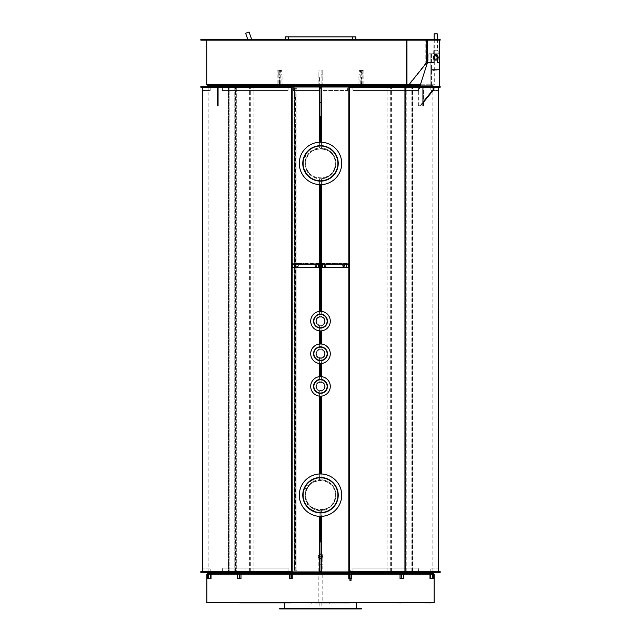 <?xml version="1.0" encoding="UTF-8"?>
<svg xmlns="http://www.w3.org/2000/svg" width="641" height="641" viewBox="0 0 641 641"><rect width="100%" height="100%" fill="white"/><g stroke="black" fill="none" stroke-linecap="round" stroke-linejoin="round"><path stroke-width="0.48" stroke-dasharray="3.21 2.4" d="M315.332 266.416A0.545 0.545 0 0 1 314.787 265.879A0.545 0.545 0 0 0 315.332 266.416L316.422 266.416A0.545 0.545 0 0 0 316.966 265.879A0.545 0.545 0 0 0 316.422 265.334L315.332 265.334A0.545 0.545 0 0 0 314.787 265.879A0.545 0.545 0 0 1 315.332 265.334L316.422 265.334A0.545 0.545 0 0 1 316.966 265.879A0.545 0.545 0 0 1 316.422 266.416L315.332 266.416M320.228 516.382L320.228 510.613L319.354 510.573A15.448 15.448 0 0 1 305.052 495.173A15.448 15.448 0 0 1 319.354 479.764A15.448 15.448 0 0 0 305.052 495.173A15.448 15.448 0 0 0 319.354 510.573L319.899 510.605A15.448 15.448 0 0 0 320.228 510.613L320.228 541.405L319.354 541.405L319.354 571.315L292.168 571.315L292.168 86.944A0.545 0.545 0 0 1 292.705 86.399L318.817 86.399A0.545 0.545 0 0 1 319.354 86.944L318.761 87.264L319.851 88.354L319.851 90.533L319.851 87.264L321.149 87.264L319.851 87.264M296.294 265.879A0.545 0.545 0 0 0 296.839 266.416L297.929 266.416A0.545 0.545 0 0 0 298.474 265.879A0.545 0.545 0 0 0 297.929 265.334L296.839 265.334A0.545 0.545 0 0 0 296.294 265.879A0.545 0.545 0 0 0 296.839 266.416L297.929 266.416A0.545 0.545 0 0 0 298.474 265.879A0.545 0.545 0 0 0 297.929 265.334L296.839 265.334A0.545 0.545 0 0 0 296.294 265.879M319.354 311.414L319.354 316.598A4.679 4.679 0 0 0 319.354 325.668A4.679 4.679 0 0 1 319.354 316.598L320.228 316.462A4.679 4.679 0 0 0 319.899 316.494L319.354 316.598L319.354 178.815L319.899 178.847A15.448 15.448 0 0 0 320.228 178.855L319.354 178.815A15.448 15.448 0 0 1 305.052 163.407A15.448 15.448 0 0 1 319.354 148.007A15.448 15.448 0 0 0 305.052 163.407A15.448 15.448 0 0 0 319.354 178.815L319.354 184.592M319.354 344.041L319.354 349.233A4.679 4.679 0 0 0 319.354 358.303A4.679 4.679 0 0 1 319.354 349.233L320.228 349.097A4.679 4.679 0 0 0 319.899 349.129L319.354 349.233L319.354 325.668L319.899 325.772A4.679 4.679 0 0 0 320.228 325.804L319.354 325.668L319.354 330.852M319.354 376.676L319.354 381.86A4.679 4.679 0 0 0 319.354 390.93A4.679 4.679 0 0 1 319.354 381.86L320.228 381.732A4.679 4.679 0 0 0 319.899 381.756L319.354 381.86L319.354 358.303L319.899 358.407A4.679 4.679 0 0 0 320.228 358.431L319.354 358.303L319.354 363.487M319.354 473.995L319.354 479.764L320.228 479.724A15.448 15.448 0 0 0 319.899 479.74L319.354 479.764L319.354 390.93L319.899 391.034A4.679 4.679 0 0 0 320.228 391.066L319.354 390.93L319.354 396.122M318.593 265.879L318.593 266.96A0.545 0.545 0 0 1 318.056 267.505L295.213 267.505A0.545 0.545 0 0 1 294.668 266.96L294.668 264.789A0.545 0.545 0 0 1 295.213 264.244L318.056 264.244A0.545 0.545 0 0 1 318.593 264.789L318.593 265.879M291.623 569.681L291.294 88.899L292.168 88.354M292.168 570.226L291.623 570.226L291.623 265.879L291.623 567.509M291.294 569.681L291.294 567.509M320.228 184.616L320.228 311.35M319.354 571.315L319.354 572.076A0.545 0.545 0 0 1 318.817 572.621L292.705 572.621A0.545 0.545 0 0 1 292.168 572.076L292.168 571.315M320.228 396.186L320.228 473.963M320.228 363.551L320.228 376.612M320.228 330.916L320.228 343.977M319.899 316.494L319.899 178.847L319.899 316.494M319.899 349.129L319.899 325.772L319.899 349.129M319.899 381.756L319.899 358.407L319.899 381.756M319.899 479.74L319.899 391.034L319.899 479.74M319.899 541.405L319.899 510.605L319.899 541.405M405.465 571.315L412.395 571.315L404.695 571.315L404.695 87.264L412.74 87.264L412.74 571.315L386.916 571.315L405.465 571.315L405.465 87.264L386.916 87.264L405.465 87.264M200.849 572.621L200.849 571.315L200.849 572.621L320.612 572.621L320.612 571.315L404.695 571.315L404.695 87.264L200.849 87.264L200.849 86.399L440.151 86.399L440.151 87.264L440.151 86.399L440.151 87.264L440.151 86.399L440.151 87.264L440.151 86.399L440.151 87.264L412.74 87.264L412.74 571.315L440.151 571.315L440.151 572.621L440.151 571.315M320.612 571.315L320.388 572.621L440.151 572.621M200.849 571.315L320.388 571.315M236.305 571.315L228.605 571.315L228.605 87.264L228.605 571.315L229.149 571.315L229.149 87.264L229.149 571.315L235.768 571.315L235.768 87.264L235.768 571.315L236.305 571.315L236.305 87.264L236.305 571.315M349.377 569.681L349.377 265.879L349.706 570.226L348.832 570.226L348.832 571.315L321.646 571.315L321.646 510.573A15.448 15.448 0 0 0 335.948 495.173A15.448 15.448 0 0 0 321.646 479.764A15.448 15.448 0 0 1 335.948 495.173A15.448 15.448 0 0 1 321.646 510.573L321.101 510.605A15.448 15.448 0 0 1 320.772 510.613L321.646 510.573L321.646 516.35M288.025 571.315L438.388 571.315L202.917 571.315L288.089 571.315L288.025 568.054L222.243 568.054L288.025 568.054L288.025 571.315M349.938 571.315L351.028 571.315L349.938 571.315L349.938 570.77L351.028 570.77L351.028 571.315M321.149 571.315L319.851 571.315L321.149 571.315L321.149 570.226L319.851 570.226L319.851 571.315M322.784 571.315L318.216 571.315L322.784 571.315L322.784 564.24L318.216 564.24L322.784 564.24L322.784 556.5C321.261 559.649 319.739 559.649 318.216 556.5L320.5 554.128L322.784 556.5M208.133 571.315L432.867 571.315L208.133 571.315L208.133 87.264L432.867 87.264L208.133 87.264M321.646 376.676L321.646 381.86A4.679 4.679 0 0 1 321.646 390.93A4.679 4.679 0 0 0 321.646 381.86L320.772 381.732A4.679 4.679 0 0 1 321.101 381.756L321.646 381.86L321.646 358.303A4.679 4.679 0 0 0 321.646 349.233A4.679 4.679 0 0 1 321.646 358.303L321.101 358.407A4.679 4.679 0 0 1 320.772 358.431L321.646 358.303L321.646 363.487M321.646 311.414L321.646 316.598A4.679 4.679 0 0 1 321.646 325.668A4.679 4.679 0 0 0 321.646 316.598L320.772 316.462A4.679 4.679 0 0 1 321.101 316.494L321.646 316.598L321.646 178.815A15.448 15.448 0 0 0 335.948 163.407A15.448 15.448 0 0 0 321.646 148.007A15.448 15.448 0 0 1 335.948 163.407A15.448 15.448 0 0 1 321.646 178.815L321.101 178.847A15.448 15.448 0 0 1 320.772 178.855L321.646 178.815L321.646 184.592M324.034 265.879A0.545 0.545 0 0 0 324.578 266.416L325.668 266.416A0.545 0.545 0 0 0 326.213 265.879A0.545 0.545 0 0 0 325.668 265.334L324.578 265.334A0.545 0.545 0 0 0 324.034 265.879A0.545 0.545 0 0 1 324.578 265.334L325.668 265.334A0.545 0.545 0 0 1 326.213 265.879A0.545 0.545 0 0 1 325.668 266.416L324.578 266.416A0.545 0.545 0 0 1 324.034 265.879M342.526 265.879A0.545 0.545 0 0 0 343.071 266.416L344.161 266.416A0.545 0.545 0 0 0 344.706 265.879A0.545 0.545 0 0 0 344.161 265.334L343.071 265.334A0.545 0.545 0 0 0 342.526 265.879A0.545 0.545 0 0 1 343.071 265.334L344.161 265.334A0.545 0.545 0 0 1 344.706 265.879A0.545 0.545 0 0 1 344.161 266.416L343.071 266.416A0.545 0.545 0 0 1 342.526 265.879M321.646 142.23L321.646 148.007L320.772 147.967A15.448 15.448 0 0 1 321.101 147.975L321.646 148.007L321.646 90.533L347.582 90.533L347.582 87.264L321.646 86.944A0.545 0.545 0 0 1 322.183 86.399L348.295 86.399A0.545 0.545 0 0 1 348.832 86.944L347.582 87.264L347.582 90.533L321.149 90.533L321.149 88.354L321.149 90.533M348.832 87.264L348.832 88.354L349.706 88.354L349.377 265.879L349.377 88.899M346.332 264.789L346.332 266.96A0.545 0.545 0 0 1 345.787 267.505L322.944 267.505A0.545 0.545 0 0 1 322.407 266.96L322.407 264.789A0.545 0.545 0 0 1 322.944 264.244L345.787 264.244A0.545 0.545 0 0 1 346.332 264.789M349.706 569.681L349.706 88.899M321.101 265.879L321.101 178.847L321.101 265.879M320.772 311.35L320.772 184.616M321.646 117.183L320.772 117.183L320.772 142.198M321.101 147.975L321.101 117.183L321.101 147.975M321.646 90.533L321.646 87.264M321.646 87.865L322.239 87.264L321.149 88.354L321.149 87.264M321.101 479.74L320.772 479.724A15.448 15.448 0 0 1 321.101 479.74L321.101 391.034A4.679 4.679 0 0 1 320.772 391.066L321.646 390.93L321.101 391.034L321.101 479.74M321.101 349.129L320.772 349.097A4.679 4.679 0 0 1 321.101 349.129L321.101 325.772A4.679 4.679 0 0 1 320.772 325.804L321.646 325.668L321.101 325.772L321.101 349.129M320.772 343.977L320.772 330.916M320.772 363.551L320.772 376.612M321.101 381.756L321.101 358.407L321.101 381.756M320.772 396.186L320.772 473.963M320.772 516.382L320.772 541.405L321.101 510.605L321.101 541.405L321.646 541.405M348.832 571.315L348.832 572.076A0.545 0.545 0 0 1 348.295 572.621L322.183 572.621A0.545 0.545 0 0 1 321.646 572.076L321.646 571.315M387.084 571.315L387.084 87.264M386.916 571.315L386.916 87.264M406.218 571.315L406.218 87.264L406.218 571.315M319.354 142.23L319.354 148.007L320.228 147.967A15.448 15.448 0 0 0 319.899 147.975L319.354 148.007L319.354 90.533L293.418 90.533L293.418 87.264L318.761 87.264L319.354 87.865L319.354 87.264M319.851 90.533L293.418 90.533L293.418 87.264L292.168 87.264M234.782 87.264L254.084 87.264L234.782 87.264L234.782 571.315L234.782 87.264M294.684 87.264L218.068 87.264L304.106 87.264L294.684 87.264L294.684 263.267L292.216 263.267L292.216 263.699L304.09 263.699L304.09 571.315M218.14 87.264L422.932 87.264L218.068 87.264L218.14 105.757L218.14 87.264M422.932 102.175L422.86 105.757L423.501 105.757L422.86 105.757L422.86 87.264L336.894 87.264L438.388 87.264L423.501 87.264L438.083 87.264L423.501 87.264L423.501 105.757L422.932 105.757L422.932 87.264M420.015 105.757L418.116 105.757L420.656 105.757L420.015 105.757L422.86 102.264L422.86 87.264L420.015 87.264L423.501 87.264L423.501 102.264M209.984 87.264L217.499 87.264L202.612 87.264L217.499 87.264L202.917 87.264L210.192 87.264L209.984 90.533L202.7 90.533L209.984 90.533L209.984 87.264M412.956 571.315L412.956 87.264L412.956 571.315M404.695 571.315L404.695 87.264L404.695 571.315M412.395 571.315L412.395 87.264L412.395 571.315M304.09 87.264L304.09 263.267L292.216 263.267L292.216 263.699L296.863 263.267L296.863 87.264L296.871 88.354L294.155 88.354L294.98 88.354L295.221 97.055L295.1 124.25M217.427 87.264L217.427 105.757L218.068 105.757L218.068 87.264M423.573 102.175L423.501 105.757M336.91 571.315L336.91 263.699L348.784 263.699L348.784 263.267L336.91 263.267L336.91 87.264M336.91 263.267L336.894 87.264M304.09 263.267L320.388 263.267L320.388 263.699L320.612 263.267L336.894 263.267M318.865 267.505L318.865 264.244L318.865 267.505L292.761 267.505L292.761 263.699L293.306 263.267L300.381 263.267L296.871 263.267L296.911 88.354L294.371 88.354L295.189 88.354L295.221 97.055M293.306 263.267L320.228 263.267M336.894 571.315L336.894 263.699L347.694 263.699L348.239 263.267L322.135 263.267L322.135 264.244L322.135 263.267L320.772 263.267M347.694 263.267L320.612 263.699M348.239 264.244L348.239 267.505L348.239 264.244L322.135 264.244L322.135 267.505L348.239 267.505M322.944 267.505L345.787 267.505M322.135 267.505L322.135 264.244M320.772 263.699L347.694 263.699M292.761 267.505L292.761 263.267L292.761 263.699L320.228 263.699M320.388 263.699L293.306 263.699M294.74 571.315L294.74 263.699L296.863 263.699L296.871 571.315L296.863 263.699L304.09 263.699M318.865 264.244L318.865 263.267L318.865 264.244L292.761 264.244M295.213 267.505L318.056 267.505M340.619 263.699L340.619 263.267L348.784 263.267L348.784 263.699L340.619 263.699M320.5 263.699L320.5 263.267M300.381 263.699L300.381 263.267L300.381 263.699M294.74 263.699L294.684 571.315M288.025 90.533L288.025 87.264L288.025 90.533L222.243 90.533L222.243 87.264L222.243 90.533L288.089 90.533L288.089 87.264L288.025 90.533M217.499 105.757L218.14 105.757L217.427 105.757L217.499 87.264M352.975 90.533L352.975 87.264L352.975 90.533L418.757 90.533L418.757 87.264L418.757 90.533L352.911 90.533L352.911 87.264L352.975 90.533M431.016 90.533L431.016 87.264L431.016 90.533L438.3 90.533L430.808 90.533L430.808 87.264L430.808 90.533L438.083 90.533L431.016 90.533M352.975 568.054L352.975 571.315L352.975 568.054L418.757 568.054L352.911 568.054L352.911 571.315L352.975 568.054M418.757 568.054L418.757 571.315L418.757 568.054L352.911 568.054L418.573 568.054L418.573 571.315L418.757 568.054M431.016 568.054L431.016 571.315L431.016 568.054L438.3 568.054L430.808 568.054L430.808 571.315L430.808 568.054L438.083 568.054L431.016 568.054M222.243 568.054L222.427 571.315L222.243 568.054M209.984 568.054L209.984 571.315L209.984 568.054L202.7 568.054L210.192 568.054L210.192 571.315L210.192 568.054L202.917 568.054L209.984 568.054M320.5 554.104L318.216 556.468C319.739 559.609 321.261 559.609 322.784 556.468L320.5 554.104M304.106 571.315L304.106 263.699M304.106 263.267L304.106 87.264M418.116 105.757L418.116 89.444L420.015 87.264M420.656 105.757L422.932 102.961M418.757 105.757L418.757 89.444L418.116 89.444M420.656 87.264L418.757 89.444M291.294 88.899L291.623 265.879L291.623 88.899M319.354 117.183L319.899 117.183L319.899 147.975L320.228 117.183L320.228 142.198M319.354 87.865L319.354 90.533M288.025 568.054L288.089 571.315L288.089 568.054L222.427 568.054L288.025 568.054M222.427 90.533L222.427 87.264L222.427 90.533L288.089 90.533L222.427 90.533M210.192 90.533L210.192 87.264L210.192 90.533L202.917 90.533L210.192 90.533M418.573 90.533L418.573 87.264L418.573 90.533L352.911 90.533L418.573 90.533M322.784 572.621L318.216 572.621L322.784 572.621L322.784 602.316L318.216 602.316L322.784 602.316M348.295 572.621L291.134 572.621M349.938 572.621L351.028 572.621L349.938 572.621M228.044 572.621L228.044 86.399L228.044 572.621M201.066 571.315L201.066 572.621M439.934 571.315L439.934 572.621M320.5 571.315L320.5 572.621M351.028 580.45L349.938 580.45M349.938 574.248L349.938 578.599M350.05 580.562L350.915 580.562M351.028 570.77L349.938 570.77M318.216 602.316L318.216 572.621M320.612 87.264L320.612 86.399L320.388 87.264M201.066 86.399L201.066 87.264M427.491 62.465L428.188 60.294L428.188 53.764L439.606 53.764L431.994 53.764L431.994 86.399L439.606 86.399L420.576 86.399L439.606 86.399L431.994 86.399L431.994 53.764L439.606 53.764L431.449 53.764L431.449 86.399L431.449 53.764L430.143 53.764L430.143 86.399L430.143 53.764L428.188 53.764L428.188 60.294L420.576 84.219L420.576 86.399M348.295 86.399L291.134 86.399M280.061 86.399L277.176 86.399L280.061 86.399L280.053 84.764L319.963 84.764L319.963 77.144L319.418 77.585L319.418 84.764M279.212 86.399L282.096 86.399L279.212 86.399L279.212 70.085L280.237 70.085L280.237 86.399M360.939 86.399L363.824 86.399L360.939 86.399L360.939 84.764L420.576 84.764M361.788 86.399L358.904 86.399L361.788 86.399L361.788 70.085L360.763 70.085L360.763 86.399M319.963 86.399L318.873 86.399L319.963 86.399L319.963 84.764L360.939 84.764M200.849 86.399L200.849 87.264L200.849 86.399M412.956 86.399L412.956 87.264L412.956 86.399M320.5 86.399L320.5 87.264M439.934 86.399L439.934 87.264M321.149 116.638L321.149 88.354L319.851 88.354L319.851 116.638L321.149 116.638M439.606 86.399L439.606 53.764L439.606 69.54L433.628 69.54L433.628 70.847L439.606 70.847L439.606 86.399L439.606 70.847L431.449 70.847L433.628 70.847L433.628 69.54L439.606 69.54L439.606 70.847L439.606 40.167L425.792 40.167L439.606 40.167M435.8 55.943A1.635 1.635 0 0 0 434.165 57.57A1.635 1.635 0 0 0 435.8 59.204A1.635 1.635 0 0 0 437.434 57.57A1.635 1.635 0 0 0 435.8 55.943A1.635 1.635 0 0 1 437.434 57.57A1.635 1.635 0 0 1 435.8 59.204A1.635 1.635 0 0 1 434.165 57.57C437.715 63.09 437.715 52.057 434.165 57.57C437.715 52.057 437.715 63.09 434.165 57.57A1.635 1.635 0 0 1 435.8 55.943A1.635 1.635 0 0 1 437.434 57.57A1.635 1.635 0 0 1 435.8 59.204A1.635 1.635 0 0 0 437.21 56.753A1.635 1.635 0 0 0 434.39 56.753A1.635 1.635 0 0 0 435.8 59.204A1.635 1.635 0 0 1 434.165 57.57A1.635 1.635 0 0 1 435.8 55.943A1.635 1.635 0 0 0 434.165 57.57A1.635 1.635 0 0 0 435.8 59.204A1.635 1.635 0 0 0 437.434 57.57A1.635 1.635 0 0 0 435.8 55.943M431.449 69.54L433.628 69.54L431.449 69.54L431.449 70.847L431.449 69.54M437.434 39.301L437.434 50.23L434.165 50.23L437.434 50.23L438.196 50.992L433.404 50.992L438.196 50.992L438.196 60.839L433.404 60.839L438.196 60.839M434.165 33.917L437.434 33.917M434.438 33.644L437.162 33.644M322.191 86.399L322.191 70.085L321.101 70.085L321.101 86.399M322.191 70.085L322.135 76.912L321.045 76.912L321.045 86.399M321.045 76.912L321.101 70.085M322.135 76.912L322.135 86.399M322.151 70.085L321.061 70.085M319.979 70.085L319.963 74.765L318.873 74.765L318.889 70.085L320.011 70.085L320.011 86.399M319.963 74.765L319.963 77.144M318.873 74.765L318.873 86.399M320.011 70.085L318.922 70.085L318.922 86.399M434.278 40.167L206.722 40.167L434.278 40.167L434.278 84.764M408.942 84.764L406.426 84.764L408.942 84.764M361.452 84.764L361.452 77.585L360.947 77.144L360.947 84.764M280.053 84.764L280.053 77.144L279.548 77.585L279.548 84.764L280.061 84.764M206.722 84.764L279.548 84.764M200.849 40.167L208.029 40.167L200.849 40.167L208.029 40.167L200.849 40.167L200.849 39.301L208.029 39.301L200.849 39.301L200.849 40.167L200.849 39.301L204.183 39.301L204.183 40.167L200.849 40.167L200.849 39.301M204.183 39.301L440.151 39.301L440.151 40.167L440.151 39.301L432.971 39.301L440.151 39.301L440.151 40.167L440.151 39.301L440.151 40.167L204.183 40.167M434.71 40.167L432.971 40.167L434.71 40.167L434.71 39.301L434.71 40.167M406.955 40.167L426.858 40.167L406.955 40.167M206.29 39.301L208.029 39.301L206.29 39.301L206.29 40.167L206.29 39.301M285.149 39.301L355.851 39.301L285.149 39.301L285.149 36.906L288.41 36.906L288.41 39.301M247.811 39.301L251.617 39.301L247.811 39.301M355.851 39.301L355.851 36.906L288.41 36.906M439.606 62.465L437.539 62.465L437.539 55.943A1.739 1.739 0 0 0 437.539 55.927A2.396 2.396 0 0 1 437.539 59.212L437.539 55.943A2.396 2.396 0 0 0 434.061 55.927L434.061 59.212A2.396 2.396 0 0 1 434.061 55.927L434.061 62.465L425.792 62.465L425.792 40.167L425.792 62.465L426.858 62.465L426.337 62.465L426.337 40.167M434.061 59.212A2.396 2.396 0 0 0 437.539 59.212M434.061 55.927A1.739 1.739 0 0 0 434.061 55.943A1.739 1.739 0 0 1 435.8 54.197A1.739 1.739 0 0 1 437.539 55.943M427.098 62.465L427.098 40.167L427.098 62.465M426.337 62.465L408.413 84.764M360.763 70.085L359.457 70.085L359.024 74.765A10.881 3.718 90 0 0 358.904 76.912L359.921 76.912L359.921 86.399M361.788 70.085L360.474 70.085L360.05 74.765A10.881 3.718 -90 0 0 359.921 76.912M358.904 76.912L358.904 86.399M359.457 70.085L360.474 70.085M362.518 70.085L363.824 70.085L362.518 70.085L362.093 74.765A10.881 3.718 90 0 0 361.965 77.585L361.965 86.399M361.5 70.085L361.067 74.765A10.881 3.718 90 0 0 360.947 77.144M362.798 70.085L362.798 86.399M363.824 70.085L363.824 86.399M207.155 84.764L433.845 84.764L207.155 84.764M280.237 70.085L281.543 70.085L281.976 74.765A10.881 3.718 90 0 1 282.096 76.912L281.079 76.912L281.079 86.399M281.079 76.912A10.881 3.718 -90 0 0 280.95 74.765L280.526 70.085L279.212 70.085M282.096 76.912L282.096 86.399M281.543 70.085L280.526 70.085M279.933 74.765L278.907 74.765L278.482 70.085L279.5 70.085L279.933 74.765A10.881 3.718 90 0 1 280.053 77.144M278.907 74.765A10.881 3.718 90 0 1 279.035 77.585L279.035 86.399M279.5 70.085L278.202 70.085L278.202 86.399M278.202 70.085L277.176 70.085L277.176 86.399M278.482 70.085L277.176 70.085M207.155 85.309L420.576 85.309M433.845 84.764L433.845 85.309M432.755 85.309L208.245 85.309L432.755 85.309L432.755 86.399M320.5 558.367A2.284 2.284 0 0 1 318.216 556.084A2.284 2.284 0 0 1 320.5 553.8A2.284 2.284 0 0 1 322.784 556.084A2.284 2.284 0 0 1 320.5 558.367C314.699 557.43 321.846 550.282 322.784 556.084L320.5 558.367M318.216 571.315L318.216 556.5M432.755 573.711L208.245 573.711L432.755 573.711M351.028 573.711L349.938 573.711M207.155 573.711L433.845 573.711M207.155 574.248L433.845 574.248L207.155 574.248M206.835 574.248L434.165 574.248M210.488 574.248L207.203 574.248L211.009 574.248L207.203 574.248L210.488 574.248L210.488 578.599L210.472 574.248L208.181 574.248L210.472 574.248M240.728 574.248L237.242 574.248L237.242 578.599L240.96 578.599L240.96 574.248L240.728 578.599L237.242 578.599L239.285 578.599L239.301 574.248L237.242 574.248L240.96 574.248L239.526 574.248L239.526 578.599L237.571 578.599L239.494 578.599L239.494 574.248L237.587 574.248L239.494 574.248M291.903 574.248L289.259 574.248L292.216 574.248L291.903 578.599L289.588 578.599L290.221 578.599L290.221 574.248L289.299 574.248L289.259 578.599L291.903 578.599M349.097 574.248L349.097 578.599L349.698 578.599L349.057 578.599L348.744 574.248L351.725 574.248L350.739 574.248L350.739 578.599L349.69 578.599L351.412 578.599L350.779 578.599L350.779 574.248L349.057 574.248M400.272 574.248L400.272 578.599L403.437 578.599L401.506 578.599L401.506 574.248L400.272 574.248L403.758 574.248L401.506 574.248M351.741 574.248L350.779 574.248L351.701 574.248L351.725 578.599L350.739 578.599M430.071 574.248L430.071 578.599L433.468 578.599L430.528 578.599L430.528 574.248L430.071 574.248L433.468 574.248L430.528 574.248L430.512 578.599L430.512 574.248L433.468 574.248L429.983 574.248L433.797 574.248L430.592 574.248L430.592 578.599L433.797 578.599L430.063 578.599L430.063 574.248M434.165 602.532L206.835 602.532L434.165 602.532M239.814 602.861L206.29 602.861M401.186 602.861L349.954 602.861M430.792 602.861L401.338 602.861M430.848 602.532L434.71 602.532M401.338 602.532L430.792 602.532M350.162 602.861L401.186 602.532M291.046 602.532L322.319 602.532M210.208 602.861L239.662 602.532M206.29 602.532L210.152 602.532M291.046 602.861L322.319 602.861M430.848 602.861L434.71 602.861M311.798 602.861L329.202 602.861L311.798 602.861L311.798 604.054L329.202 604.054L311.798 604.054M319.138 602.861L321.862 602.861L319.138 602.861L319.138 607.972L321.862 607.972L319.138 607.972M284.604 602.861L356.396 602.861L284.604 602.861M321.862 602.861L321.862 607.972M319.851 570.226L319.851 541.941L321.149 541.941L321.149 570.226M430.143 53.764L431.449 53.764M435.8 59.204A1.635 1.635 0 0 0 437.21 56.753A1.635 1.635 0 0 0 434.39 56.753A1.635 1.635 0 0 0 435.8 59.204M435.8 58.932A1.362 1.362 0 0 0 436.978 56.889A1.362 1.362 0 0 0 434.622 56.889A1.362 1.362 0 0 0 435.8 58.932M284.604 608.301L356.396 608.301L284.604 608.301M279.708 608.301L361.292 608.301M279.708 608.95L361.292 608.95M253.916 571.315L253.916 87.264M254.084 571.315L254.084 87.264M228.26 571.315L228.26 87.264L228.26 571.315M306.19 153.263A1.635 0.425 120 0 1 305.741 154.89A1.635 0.425 120 0 1 304.563 156.092A1.635 0.425 120 0 1 304.491 155.987A1.635 0.425 120 0 1 305.012 154.465A1.635 0.425 120 0 1 306.061 153.263A1.635 0.425 120 0 1 306.19 153.263L308.537 154.617L306.903 157.446L308.537 154.617M306.045 153.311L304.459 155.843L306.045 153.311M305.653 163.407A14.847 14.847 0 0 0 320.5 178.254A14.847 14.847 0 0 0 335.347 163.407A14.847 14.847 0 0 0 320.5 148.56A14.847 14.847 0 0 0 305.653 163.407C304.731 144.257 336.269 144.257 335.347 163.407C336.269 182.565 304.731 182.565 305.653 163.407M308.537 172.205L306.903 169.376L308.537 172.205L306.19 173.551A1.635 0.425 -120 0 0 305.741 171.932A1.635 0.425 -120 0 0 304.563 170.73A1.635 0.425 -120 0 0 304.491 170.835A1.635 0.425 -120 0 0 305.012 172.349A1.635 0.425 -120 0 0 306.061 173.559A1.635 0.425 -120 0 0 306.19 173.551M306.045 173.511L304.459 170.979L306.045 173.511M320.5 142.198A21.209 21.209 0 0 1 338.873 174.015A21.209 21.209 0 0 1 302.127 174.015A21.209 21.209 0 0 1 320.5 142.198M306.19 505.316A1.635 0.425 -120 0 0 305.741 503.69A1.635 0.425 -120 0 0 304.563 502.488A1.635 0.425 -120 0 0 304.491 502.6A1.635 0.425 -120 0 0 305.012 504.114A1.635 0.425 -120 0 0 306.061 505.324A1.635 0.425 -120 0 0 306.19 505.316L308.537 503.962L306.903 501.134L308.537 503.962M306.045 505.276L304.459 502.736L306.045 505.276M305.653 495.173C304.731 476.015 336.269 476.015 335.347 495.173C336.269 514.322 304.731 514.322 305.653 495.173A14.847 14.847 0 0 0 320.5 510.02A14.847 14.847 0 0 0 335.347 495.173A14.847 14.847 0 0 0 320.5 480.325A14.847 14.847 0 0 0 305.653 495.173M314.531 508.77L311.71 507.135L314.531 508.77L313.185 511.109A1.635 0.425 -150 0 0 311.983 509.932A1.635 0.425 -150 0 0 310.356 509.475A1.635 0.425 -150 0 0 310.348 509.603A1.635 0.425 -150 0 0 311.558 510.661A1.635 0.425 -150 0 0 313.072 511.181A1.635 0.425 -150 0 0 313.185 511.109M311.71 483.21L314.531 481.575L311.71 483.21L310.356 480.862A1.635 0.425 150 0 1 310.348 480.734A1.635 0.425 150 0 1 311.558 479.684A1.635 0.425 150 0 1 313.072 479.164A1.635 0.425 150 0 1 313.185 479.236L314.531 481.575M306.903 489.203L308.537 486.383L306.903 489.203L304.563 487.857A1.635 0.425 120 0 1 304.491 487.745A1.635 0.425 120 0 1 305.012 486.231A1.635 0.425 120 0 1 306.061 485.021A1.635 0.425 120 0 1 306.19 485.029L308.537 486.383M313.032 511.149L310.396 509.747L313.032 511.149M320.5 516.382A21.209 21.209 0 0 0 338.873 484.564A21.209 21.209 0 0 0 302.127 484.564A21.209 21.209 0 0 0 320.5 516.382M306.19 485.029A1.635 0.425 120 0 1 305.741 486.655A1.635 0.425 120 0 1 304.563 487.857M306.045 485.069L304.459 487.609L306.045 485.069M313.185 479.236A1.635 0.425 150 0 1 311.983 480.413A1.635 0.425 150 0 1 310.356 480.862M313.032 479.196L310.396 480.598L313.032 479.196M295.437 124.25L295.437 561.524L295.189 570.226L294.371 570.226L296.911 570.226L296.911 88.354M295.437 97.055L295.317 124.25M295.437 126.429L295.221 124.25M295.221 126.429L295.221 561.524L294.98 570.226L294.155 570.226L296.911 570.226M296.871 263.699L296.871 263.267M401.506 578.599L400.272 578.599M401.739 578.599L401.739 574.248M401.474 574.248L403.429 574.248L403.758 578.599L401.474 578.599L403.429 578.599L403.413 574.248L400.016 574.248L401.715 574.248L401.474 578.599M433.797 574.248L433.797 578.599L429.983 578.599L429.983 574.248M400.016 574.248L400.016 578.599L401.715 578.599L401.699 574.248L403.758 574.248L401.699 574.248L401.715 578.599L403.758 578.599L403.758 574.248M400.24 578.599L400.24 574.248M351.052 578.599L351.052 574.248M349.057 578.599L348.744 574.248M348.744 578.599L351.725 578.599L351.1 578.599L351.1 574.248M292.216 578.599L292.216 574.248M289.315 578.599L289.948 578.599L290.261 574.248L289.628 574.248L291.31 574.248L290.221 574.248M290.221 578.599L289.9 574.248M289.9 578.599L289.299 578.599M239.494 578.599L240.728 578.599M239.261 578.599L239.261 574.248M211.009 574.248L210.929 578.599L207.532 578.599L210.472 578.599L210.392 574.248L210.408 578.599L207.203 578.599L211.009 578.599L210.937 574.248L207.532 574.248L211.017 574.248L211.009 578.599L208.621 578.599L208.621 574.248M207.203 574.248L207.203 578.599L210.488 578.599L208.621 578.599M237.242 574.248L239.301 574.248L239.526 578.599M239.526 574.248L240.984 574.248M240.76 578.599L240.76 574.248M290.261 574.248L290.261 578.599L291.943 578.599L291.943 574.248M289.628 574.248L289.596 578.599M289.315 574.248L289.948 574.248M320.5 330.924A9.791 9.791 0 0 0 328.977 316.237A9.791 9.791 0 0 0 312.023 316.237A9.791 9.791 0 0 0 320.5 330.924M320.5 316.999A4.134 4.134 0 0 1 324.634 321.133A4.134 4.134 0 0 1 320.5 325.267A4.134 4.134 0 0 1 316.366 321.133A4.134 4.134 0 0 1 320.5 316.999M315.372 325.836A0.978 0.978 0 0 1 315.797 326.261M315.797 316.005A0.978 0.978 0 0 1 315.372 316.43M325.628 316.43A0.978 0.978 0 0 1 325.203 316.005M325.203 326.261A0.978 0.978 0 0 1 325.628 325.836M324.634 321.133C324.891 315.797 316.109 315.797 316.366 321.133C316.109 326.461 324.891 326.461 324.634 321.133M324.634 353.768C324.891 348.432 316.109 348.432 316.366 353.768C316.109 359.096 324.891 359.096 324.634 353.768A4.134 4.134 0 0 0 320.5 349.633A4.134 4.134 0 0 0 316.366 353.768A4.134 4.134 0 0 0 320.5 357.902A4.134 4.134 0 0 0 324.634 353.768M320.5 363.551A9.791 9.791 0 0 0 328.977 348.872A9.791 9.791 0 0 0 312.023 348.872A9.791 9.791 0 0 0 320.5 363.551M315.372 358.471A0.978 0.978 0 0 1 315.797 358.896M315.797 348.632A0.978 0.978 0 0 1 315.372 349.065M325.628 349.065A0.978 0.978 0 0 1 325.203 348.632M325.203 358.896A0.978 0.978 0 0 1 325.628 358.471M324.634 386.395C324.891 381.066 316.109 381.066 316.366 386.395C316.109 391.731 324.891 391.731 324.634 386.395A4.134 4.134 0 0 0 320.5 382.26A4.134 4.134 0 0 0 316.366 386.395A4.134 4.134 0 0 0 320.5 390.529A4.134 4.134 0 0 0 324.634 386.395M320.5 396.186A9.791 9.791 0 0 0 328.977 381.499A9.791 9.791 0 0 0 312.023 381.499A9.791 9.791 0 0 0 320.5 396.186M315.372 391.098A0.978 0.978 0 0 1 315.797 391.531M315.797 381.267A0.978 0.978 0 0 1 315.372 381.691M325.628 381.691A0.978 0.978 0 0 1 325.203 381.267M325.203 391.531A0.978 0.978 0 0 1 325.628 391.098M319.354 541.405L319.354 516.35M321.646 473.995L321.646 396.122M321.646 344.041L321.646 330.852M348.832 570.226L348.832 88.354M391.595 571.315L391.595 87.264M390.85 571.315L390.85 87.264M390.69 571.315L390.69 87.264M391.875 571.315L391.875 87.264M405.745 571.315L405.745 87.264M405.232 571.315L405.232 87.264L405.232 571.315M411.851 571.315L411.851 87.264L411.851 571.315M322.944 264.244L345.787 264.244M295.213 264.244L318.056 264.244M321.59 263.699L321.59 263.267M319.41 263.699L319.41 263.267M341.164 263.699L341.164 263.267M299.836 263.699L299.836 263.267M294.74 263.267L294.74 87.264M413.133 572.621L413.133 571.315M436.273 572.621L436.273 571.315M204.727 572.621L204.727 571.315M227.867 572.621L227.867 571.315M226.561 86.399L226.561 87.264M202.324 86.399L202.324 87.264M438.676 86.399L438.676 87.264M414.439 86.399L414.439 87.264M322.143 74.765L321.053 74.765M319.418 77.585L318.873 77.585M352.59 36.906L352.59 39.301M436.817 39.301L436.817 40.167M401.042 39.301L401.042 40.167M398.622 39.301L398.622 40.167M242.378 39.301L242.378 40.167M239.958 39.301L239.958 40.167M427.643 62.465L427.643 40.167M359.024 74.765L360.05 74.765M361.452 77.585L361.965 77.585M361.067 74.765L362.093 74.765M281.976 74.765L280.95 74.765M279.548 77.585L279.035 77.585M235.535 571.315L235.535 87.264M249.405 571.315L249.405 87.264M250.15 571.315L250.15 87.264M250.31 571.315L250.31 87.264M249.125 571.315L249.125 87.264M235.255 571.315L235.255 87.264M294.387 570.226L294.387 88.354L294.371 570.226M294.788 570.226L294.788 88.354M294.171 570.226L294.171 88.354M401.947 578.599L401.947 574.248L401.947 578.599M403.181 578.599L403.181 574.248M432.371 578.599L432.371 574.248M432.827 578.599L432.827 574.248L432.819 578.599M432.915 578.599L432.915 574.248L432.899 578.599M432.379 578.599L432.379 574.248M432.298 578.599L432.298 574.248M403.165 578.599L403.165 574.248M403.397 578.599L403.397 574.248M351.372 578.599L351.404 574.248M349.69 578.599L349.69 574.248L349.698 578.599M349.377 578.599L349.377 574.248M351.685 578.599L351.685 574.248M291.302 578.599L291.302 574.248L291.31 578.599M291.615 578.599L291.615 574.248M239.053 578.599L239.053 574.248L239.053 578.599M237.819 578.599L237.819 574.248M237.587 578.599L237.571 574.248M208.629 578.599L208.629 574.248M208.173 578.599L208.173 574.248L208.181 578.599M208.085 578.599L208.085 574.248L208.101 578.599M208.718 578.599L208.718 574.248M237.835 578.599L237.835 574.248M237.603 578.599L237.603 574.248M438.3 568.054L438.3 90.533M202.7 568.054L202.7 90.533M202.917 568.054L202.917 571.315M438.083 568.054L438.083 571.315M202.917 90.533L202.917 87.264M438.083 90.533L438.083 87.264M351.028 574.248L351.028 578.599M434.165 39.301L433.404 60.839M432.971 40.167L432.971 39.301L432.971 40.167M208.029 40.167L208.029 39.301L208.029 40.167M432.867 571.315L432.867 87.264M329.202 604.054L329.202 602.861M304.563 156.092L306.903 157.446M304.563 170.73L306.903 169.376M304.563 502.488L306.903 501.134M310.356 509.475L311.71 507.135M294.155 570.226L294.155 88.354M433.468 578.599L433.468 574.248L433.468 578.599M403.429 578.599L403.429 574.248M289.588 578.599L289.588 574.248M289.259 578.599L289.259 574.248M207.532 578.599L207.532 574.248L207.532 578.599M351.412 578.599L351.412 574.248"/><path stroke-width="0.96" d="M292.705 572.621L320.388 572.621L292.705 572.621A0.545 0.545 0 0 1 292.168 572.076L292.168 570.226L291.294 570.226L291.294 88.354L292.168 88.354L292.168 86.944A0.545 0.545 0 0 1 292.705 86.399L200.849 86.399L200.849 87.264L292.168 87.264M318.817 572.621A0.545 0.545 0 0 0 319.354 572.076L319.354 541.405L320.228 541.405L320.228 516.382M292.761 267.505L295.213 267.505A0.545 0.545 0 0 1 294.668 266.96L294.668 264.789A0.545 0.545 0 0 1 295.213 264.244L318.865 264.244M295.213 267.505L318.056 267.505A0.545 0.545 0 0 0 318.593 266.96L318.593 264.789A0.545 0.545 0 0 0 318.056 264.244M320.228 311.35L320.228 184.616M320.228 473.963L320.228 396.186M320.228 376.612L320.228 363.551M320.228 343.977L320.228 330.916M292.168 571.315L200.849 571.315L200.849 572.621L203.021 572.621L203.021 571.315M320.388 571.315L320.5 572.621L320.388 571.315L319.354 571.315M320.5 571.315L320.612 572.621L348.295 572.621L322.183 572.621A0.545 0.545 0 0 1 321.646 572.076L321.646 541.405L320.772 541.405L320.772 516.382M321.646 571.315L320.612 571.315M320.772 142.198L320.772 117.183L321.646 117.183L321.646 86.944A0.545 0.545 0 0 1 322.183 86.399L348.295 86.399A0.545 0.545 0 0 1 348.832 86.944L348.832 88.354L349.706 88.354L349.706 570.226L348.832 570.226L348.832 572.076A0.545 0.545 0 0 1 348.295 572.621L440.151 572.621L440.151 571.315L348.832 571.315M345.787 264.244A0.545 0.545 0 0 1 346.332 264.789L346.332 266.96A0.545 0.545 0 0 1 345.787 267.505L322.944 267.505A0.545 0.545 0 0 1 322.407 266.96L322.407 264.789A0.545 0.545 0 0 1 322.944 264.244L348.239 264.244M320.772 311.35L320.772 184.616M319.851 87.264L319.851 116.638L321.149 116.638L321.149 88.354L321.646 87.865M321.149 90.533L321.646 90.533M322.183 86.399L440.151 86.399L440.151 87.264L348.832 87.264M291.134 87.264L291.134 86.399L320.612 86.399L320.612 87.264L321.646 87.264M320.772 343.977L320.772 330.916M320.772 376.612L320.772 363.551M320.772 473.963L320.772 396.186M322.183 572.621L320.5 572.621M320.228 142.198L320.228 117.183L319.354 117.183L319.354 86.944A0.545 0.545 0 0 0 318.817 86.399L320.388 86.399L320.612 87.264M320.388 87.264L319.354 87.264M217.427 87.264L217.427 105.757L218.068 105.757L218.068 87.264M422.932 102.961L423.573 102.175L423.573 105.757L422.932 105.757L422.932 87.264M320.772 263.267L320.228 263.267M322.135 267.505L322.944 267.505M345.787 267.505L348.239 267.505M320.228 263.699L320.772 263.699M318.056 267.505L318.865 267.505M423.501 102.264L423.501 105.757M217.499 87.264L217.499 105.757M423.573 102.175L433.933 89.444L433.933 87.264M318.817 86.399L292.705 86.399M319.851 90.533L319.354 90.533M319.851 88.354L319.354 87.865M291.134 571.315L291.134 572.621L203.021 572.621M349.938 578.599L349.938 580.45L351.028 580.45L351.028 578.599M349.938 572.621L349.938 574.248M351.028 580.45L349.938 580.45M320.5 86.399L320.5 87.264M321.149 87.264L321.149 88.354M433.933 89.444L433.292 89.444L433.292 87.264M433.292 89.444L422.932 102.175M434.165 33.917L437.434 33.917L434.165 33.917L434.165 39.301M437.434 33.917L437.434 39.301M406.426 40.167L406.426 84.764L206.722 84.764L206.722 40.167M420.576 84.764L406.955 84.764L406.955 40.167M436.817 40.167L440.151 40.167L440.151 39.301L436.817 39.301L436.817 40.167L200.849 40.167L200.849 39.301L200.849 40.167M200.849 39.301L436.817 39.301M285.149 39.301L285.149 36.906L355.851 36.906L355.851 39.301M249.069 32.05L245.631 33.26L249.069 32.05L251.617 39.301M434.061 59.212L434.061 62.465L426.858 62.465L408.942 84.764M437.539 59.212L437.539 62.465L439.606 62.465L439.606 40.167M437.539 55.927A1.739 1.739 0 0 0 435.8 54.197A1.739 1.739 0 0 0 434.061 55.927M435.8 59.966A2.396 2.396 0 0 0 437.875 56.376A2.396 2.396 0 0 0 433.725 56.376A2.396 2.396 0 0 0 435.8 59.966M406.426 84.764L406.955 84.764M426.858 62.465L426.858 40.167M420.576 85.309L207.155 85.309L207.155 84.764M432.755 573.711L432.755 572.621M433.845 574.248L433.845 573.711L351.028 573.711M349.938 573.711L207.155 573.711L207.155 574.248M434.165 602.532L434.165 574.248L206.835 574.248L206.835 602.532M239.662 602.861L291.046 602.861M290.838 602.861L239.814 602.532M349.954 602.532L315.484 602.532M350.002 602.532L430.848 602.861M401.186 602.861L350.162 602.532M430.792 602.861L401.338 602.532M349.954 602.861L315.484 602.861M321.149 571.315L321.149 541.941L319.851 541.941L319.851 571.315M439.606 62.465L439.606 86.399M427.491 62.465L420.576 84.219L420.576 86.399M284.604 608.301L284.604 602.861M361.292 608.301L279.708 608.301L279.708 608.95L361.292 608.95L361.292 608.301M320.5 142.198A21.209 21.209 0 0 1 338.873 174.015A21.209 21.209 0 0 1 302.127 174.015A21.209 21.209 0 0 1 320.5 142.198M320.5 145.683A17.732 17.732 0 0 1 335.852 172.277A17.732 17.732 0 0 1 305.148 172.277A17.732 17.732 0 0 1 320.5 145.683M320.5 146.004A17.403 17.403 0 0 1 335.572 172.109A17.403 17.403 0 0 1 305.428 172.109A17.403 17.403 0 0 1 320.5 146.004M320.5 516.382A21.209 21.209 0 0 0 338.873 484.564A21.209 21.209 0 0 0 302.127 484.564A21.209 21.209 0 0 0 320.5 516.382M320.5 512.904A17.732 17.732 0 0 0 335.852 486.311A17.732 17.732 0 0 0 305.148 486.311A17.732 17.732 0 0 0 320.5 512.904M320.5 512.576A17.403 17.403 0 0 0 335.572 486.471A17.403 17.403 0 0 0 305.428 486.471A17.403 17.403 0 0 0 320.5 512.576M403.758 574.248L403.758 578.599L400.04 578.599L400.04 574.248M433.797 574.248L433.797 578.599L429.991 578.599L429.991 574.248M207.203 574.248L207.203 578.599L211.017 578.599L211.017 574.248M237.242 574.248L237.242 578.599L240.984 578.599L240.984 574.248M289.275 578.599L289.275 574.248L289.315 578.599L292.256 578.599L292.256 574.248M351.741 578.599L351.741 574.248L351.701 578.599L348.784 578.599L348.784 574.248M320.5 330.924A9.791 9.791 0 0 0 328.977 316.237A9.791 9.791 0 0 0 312.023 316.237A9.791 9.791 0 0 0 320.5 330.924M315.797 326.261A6.963 6.963 0 0 0 325.203 326.261L325.628 325.836A6.963 6.963 0 0 0 325.628 316.43L325.203 316.005A6.963 6.963 0 0 0 315.797 316.005L315.372 316.43A6.963 6.963 0 0 0 315.372 325.836L315.797 326.261M320.5 314.499A6.634 6.634 0 0 0 314.755 324.45A6.634 6.634 0 0 0 326.245 324.45A6.634 6.634 0 0 0 320.5 314.499M320.5 363.551A9.791 9.791 0 0 0 328.977 348.872A9.791 9.791 0 0 0 312.023 348.872A9.791 9.791 0 0 0 320.5 363.551M315.797 358.896A6.963 6.963 0 0 0 325.203 358.896L325.628 358.471A6.963 6.963 0 0 0 325.628 349.065L325.203 348.632A6.963 6.963 0 0 0 315.797 348.632L315.372 349.065A6.963 6.963 0 0 0 315.372 358.471L315.797 358.896M320.5 347.134A6.634 6.634 0 0 0 314.755 357.085A6.634 6.634 0 0 0 326.245 357.085A6.634 6.634 0 0 0 320.5 347.134M320.5 396.186A9.791 9.791 0 0 0 328.977 381.499A9.791 9.791 0 0 0 312.023 381.499A9.791 9.791 0 0 0 320.5 396.186M315.797 391.531A6.963 6.963 0 0 0 325.203 391.531L325.628 391.098A6.963 6.963 0 0 0 325.628 381.691L325.203 381.267A6.963 6.963 0 0 0 315.797 381.267L315.372 381.691A6.963 6.963 0 0 0 315.372 391.098L315.797 391.531M320.5 379.76A6.634 6.634 0 0 0 314.755 389.712A6.634 6.634 0 0 0 326.245 389.712A6.634 6.634 0 0 0 320.5 379.76M292.168 570.226L292.168 88.354M319.354 541.405L319.354 516.35M319.354 473.995L319.354 396.122M319.354 376.676L319.354 363.487M319.354 344.041L319.354 330.852M319.354 311.414L319.354 184.592M348.832 570.226L348.832 88.354M321.646 142.23L321.646 117.183M321.646 311.414L321.646 184.592M321.646 344.041L321.646 330.852M321.646 376.676L321.646 363.487M321.646 473.995L321.646 396.122M321.646 541.405L321.646 516.35M349.866 86.399L349.866 87.264M349.866 572.621L349.866 571.315M322.135 264.244L322.944 264.244M292.761 264.244L295.213 264.244M319.354 142.23L319.354 117.183M437.979 572.621L437.979 571.315M434.165 572.621L434.165 571.315M429.23 572.621L429.23 571.315M389.568 572.621L389.568 571.315M353.007 572.621L353.007 571.315M287.993 572.621L287.993 571.315M251.432 572.621L251.432 571.315M211.77 572.621L211.77 571.315M206.835 572.621L206.835 571.315M204.367 86.399L204.367 87.264M289.211 86.399L289.211 87.264M351.789 86.399L351.789 87.264M436.633 86.399L436.633 87.264M288.41 36.906L288.41 39.301M352.59 36.906L352.59 39.301M239.958 39.301L239.958 40.167M242.378 39.301L242.378 40.167M398.622 39.301L398.622 40.167M401.042 39.301L401.042 40.167M204.183 39.301L204.183 40.167M427.643 62.465L427.643 40.167M321.149 102.488L319.851 102.488M321.149 556.1L319.851 556.1M401.715 578.599L401.715 574.248M432.282 578.599L432.282 574.248M208.702 578.599L208.702 574.248M239.285 578.599L239.285 574.248M291.623 578.599L291.623 574.248M349.385 578.599L349.385 574.248M438.388 571.315L438.388 87.264M202.612 571.315L202.612 87.264M351.028 572.621L351.028 574.248M245.631 33.26L247.755 39.301M208.245 573.711L208.245 572.621M208.245 85.309L208.245 86.399M356.396 608.301L356.396 602.861"/></g></svg>
